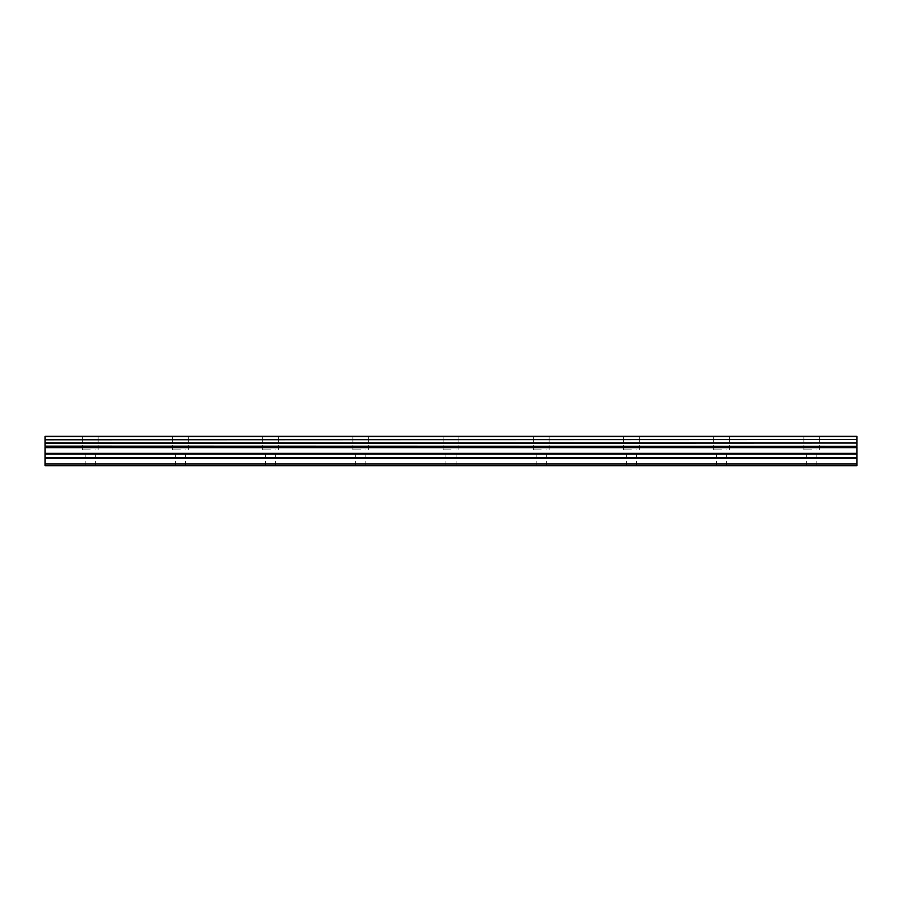 <?xml version="1.0" encoding="UTF-8"?>
<svg xmlns="http://www.w3.org/2000/svg" width="902" height="902" viewBox="0 0 902 902"><rect width="100%" height="100%" fill="white"/><g stroke="black" fill="none" stroke-linecap="round" stroke-linejoin="round"><path stroke-width="0.68" stroke-dasharray="4.51 3.38" d="M90.2 436.342L82.307 436.342L90.2 436.342M90.2 449.873L82.307 449.873L90.2 449.873M811.8 436.342L803.907 436.342L811.8 436.342M811.8 449.873L803.907 449.873L811.8 449.873M721.6 436.342L713.707 436.342L721.6 436.342M721.6 449.873L713.707 449.873L721.6 449.873M631.4 436.342L623.507 436.342L631.4 436.342M631.4 449.873L623.507 449.873L631.4 449.873M541.2 436.342L533.308 436.342L541.2 436.342M541.2 449.873L533.308 449.873L541.2 449.873M451 436.342L443.107 436.342L451 436.342M451 449.873L443.107 449.873L451 449.873M360.8 436.342L352.907 436.342L360.8 436.342M360.8 449.873L352.907 449.873L360.8 449.873M270.6 436.342L262.707 436.342L270.6 436.342M270.6 449.873L262.707 449.873L270.6 449.873M180.4 436.342L172.507 436.342L180.4 436.342M180.4 449.873L172.507 449.873L180.4 449.873M45.1 443.04L856.9 443.029L45.1 443.367L45.1 436.342L856.9 436.342L45.1 436.647M177.209 465.657L92.816 465.263L177.209 465.657M808.609 465.657L724.216 465.263L808.609 465.657M718.409 465.657L628.209 465.657L718.409 465.657M628.209 465.657L538.009 465.657L628.209 465.657M538.009 465.657L447.809 465.657L538.009 465.657M447.809 465.657L357.609 465.657L447.809 465.657M357.609 465.657L267.409 465.657L357.609 465.657M267.409 465.657L183.016 465.263L267.409 465.657M45.1 436.342L856.9 436.342M45.1 463.966L856.9 463.966L856.9 465.657L45.1 465.657L856.9 465.657L45.1 465.657L87.009 465.657L45.1 465.657L45.1 457.438L856.9 457.438L856.9 446.332L45.1 446.332L45.1 443.367M45.1 446.332L45.1 457.438M45.1 465.094L856.9 465.263L45.1 465.094M856.9 463.966L856.9 458.227L45.1 458.227M856.9 457.438L856.9 458.227M45.1 446.14L856.9 446.332M856.9 446.14L856.9 443.367M856.9 443.029L856.9 439.804L45.1 439.804M45.1 439.466L856.9 439.804M856.9 439.466L856.9 436.647M856.9 447.629L45.1 447.629M856.9 446.84L45.1 446.84M45.1 453.356L856.9 453.356M856.9 454.146L45.1 454.146M45.1 465.263L856.9 465.263L45.1 465.263M183.016 465.263L267.984 465.263L183.016 465.263M82.307 449.873L82.307 436.342M803.907 449.873L803.907 436.342M713.707 449.873L713.707 436.342M623.507 449.873L623.507 436.342M533.308 449.873L533.308 436.342M443.107 449.873L443.107 436.342M352.907 449.873L352.907 436.342M262.707 449.873L262.707 436.342M172.507 449.873L172.507 436.342M175.326 465.657L175.326 449.873M85.126 465.657L85.126 449.873M806.726 465.657L806.726 449.873M716.526 465.657L716.526 449.873M626.326 465.657L626.326 449.873M536.126 465.657L536.126 449.873M445.926 465.657L445.926 449.873M355.726 465.657L355.726 449.873M265.526 465.657L265.526 449.873M98.093 449.873L98.093 436.342M819.692 449.873L819.692 436.342M729.492 449.873L729.492 436.342M639.293 449.873L639.293 436.342M549.092 449.873L549.092 436.342M458.892 449.873L458.892 436.342M368.692 449.873L368.692 436.342M278.493 449.873L278.493 436.342M188.292 449.873L188.292 436.342M185.474 465.657L185.474 449.873M95.274 465.657L95.274 449.873M816.874 465.657L816.874 449.873M726.674 465.657L726.674 449.873M633.215 465.094L719.785 465.094L633.215 465.094M636.474 465.657L636.474 449.873M543.015 465.094L629.585 465.094L543.015 465.094M546.274 465.657L546.274 449.873M452.815 465.094L539.385 465.094L452.815 465.094M456.074 465.657L456.074 449.873M362.615 465.094L449.185 465.094L362.615 465.094M365.874 465.657L365.874 449.873M272.415 465.094L358.985 465.094L272.415 465.094M275.674 465.657L275.674 449.873"/><path stroke-width="1.35" d="M45.1 457.438L45.1 446.84L856.9 446.84L856.9 457.438L45.1 457.438L45.1 465.657L856.9 465.657L856.9 457.438M45.1 436.647L856.9 436.647L45.1 436.342L45.1 446.332L856.9 446.332L45.1 446.14M856.9 436.342L45.1 436.342M856.9 436.647L856.9 439.466L45.1 439.466M45.1 439.804L856.9 439.466M856.9 439.804L856.9 443.029L45.1 443.029M45.1 443.367L856.9 443.029M856.9 443.367L856.9 446.14M45.1 463.966L856.9 463.966M45.1 447.629L856.9 447.629M45.1 458.227L856.9 458.227M45.1 454.146L856.9 454.146M856.9 453.356L45.1 453.356"/></g></svg>
